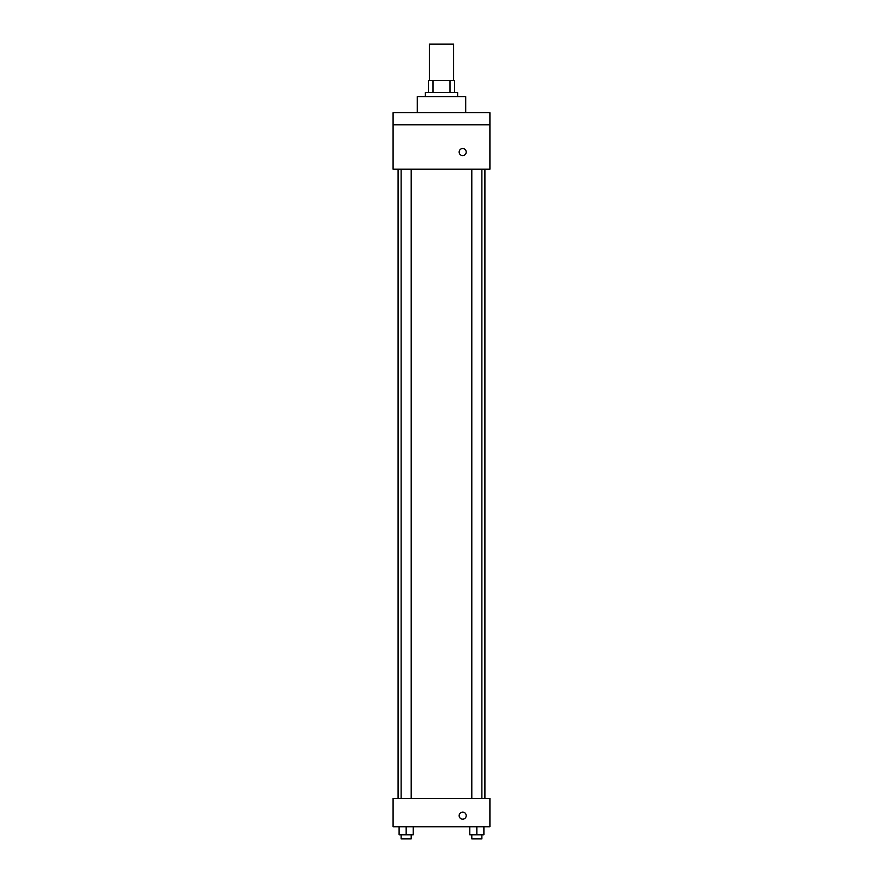 <?xml version="1.0" encoding="UTF-8"?>
<svg xmlns="http://www.w3.org/2000/svg" width="883" height="883" viewBox="0 0 883 883"><rect width="100%" height="100%" fill="white"/><g stroke="black" fill="none" stroke-linecap="round" stroke-linejoin="round"><path stroke-width="1.32" d="M453.597 80.452L453.597 44.15L429.403 44.15L429.403 80.452M433.012 92.56L433.012 80.452L428.387 80.452L428.387 92.56L428.387 80.452M433.012 80.452L454.613 80.452L454.613 92.56M449.988 92.56L449.988 80.452M425.363 96.589L425.363 92.56L457.637 92.56L457.637 96.589M465.705 112.726L465.705 96.589L417.295 96.589L417.295 112.726M393.09 112.726L489.91 112.726L489.91 124.834L393.09 124.834L393.09 112.726M489.91 124.834L489.91 169.205L393.09 169.205L393.09 124.834M462.681 155.596A3.532 3.532 0 0 1 459.624 150.298A3.532 3.532 0 0 1 465.738 150.298A3.532 3.532 0 0 1 462.681 155.596M393.09 798.508L489.91 798.508L489.91 826.753L393.09 826.753L393.09 798.508M462.681 819.181A3.532 3.532 0 0 1 459.624 813.883A3.532 3.532 0 0 1 465.738 813.883A3.532 3.532 0 0 1 462.681 819.181M469.778 826.753L469.778 834.821L483.895 834.821L483.895 826.753L483.895 834.821M476.842 834.821L476.842 826.753M481.875 834.821L481.875 838.85L471.798 838.85L471.798 834.821M399.105 826.753L399.105 834.821L413.222 834.821L413.222 826.753L413.222 834.821M406.158 834.821L406.158 826.753M411.202 834.821L411.202 838.85L401.125 838.85L401.125 834.821M484.91 798.508L484.91 169.205M398.09 798.508L398.09 169.205M471.798 169.205L471.798 798.508M481.875 169.205L481.875 798.508M411.202 798.508L411.202 169.205M401.125 798.508L401.125 169.205"/></g></svg>
